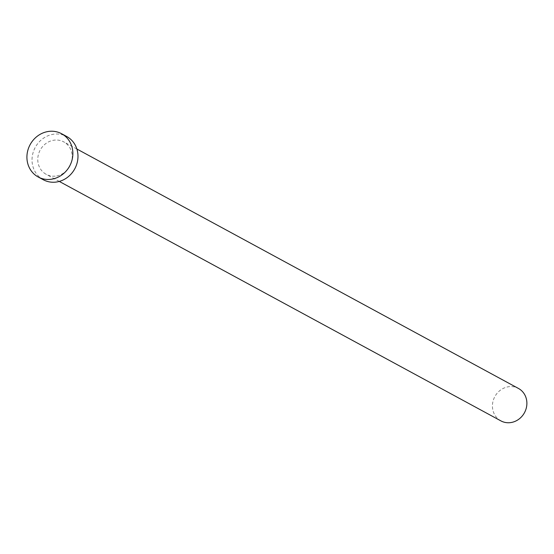<?xml version="1.0" encoding="UTF-8"?>
<svg xmlns="http://www.w3.org/2000/svg" width="554" height="554" viewBox="0 0 554 554"><rect width="100%" height="100%" fill="white"/><g stroke="black" fill="none" stroke-linecap="round" stroke-linejoin="round"><path stroke-width="0.42" stroke-dasharray="2.77 2.08" d="M500.864 420.867A18.441 16.862 118.5 0 1 493.012 401.29A18.441 16.862 118.5 0 1 509.465 386.63A18.441 16.862 118.5 0 1 518.447 388.444M55.185 176.151A18.441 16.862 118.5 0 1 46.211 174.337A18.441 16.862 118.5 0 1 38.358 154.753A18.441 16.862 118.5 0 1 54.811 140.093A18.441 16.862 118.5 0 1 63.793 141.907A18.441 16.862 118.5 0 1 71.646 161.491A18.441 16.862 118.5 0 1 55.185 176.151M43.281 179.738A24.591 22.479 118.5 0 1 32.811 153.631A24.591 22.479 118.5 0 1 54.749 134.082A24.591 22.479 118.5 0 1 66.722 136.506M59.278 181.421L46.211 174.337M76.861 148.998L63.793 141.907"/><path stroke-width="0.83" d="M76.861 148.998L518.447 388.444A18.441 16.862 118.5 0 1 526.3 408.021A18.441 16.862 118.5 0 1 509.846 422.688A18.441 16.862 118.5 0 1 500.864 420.867L59.278 181.421M61.612 133.736L66.722 136.506A24.591 22.479 118.5 0 1 77.193 162.613A24.591 22.479 118.5 0 1 55.255 182.162A24.591 22.479 118.5 0 1 43.281 179.738L38.171 176.968A24.591 22.479 118.5 0 1 27.7 150.861A24.591 22.479 118.5 0 1 49.638 131.312A24.591 22.479 118.5 0 1 61.612 133.736A24.591 22.479 118.5 0 1 72.082 159.843A24.591 22.479 118.5 0 1 50.144 179.385A24.591 22.479 118.5 0 1 38.171 176.968"/></g></svg>
